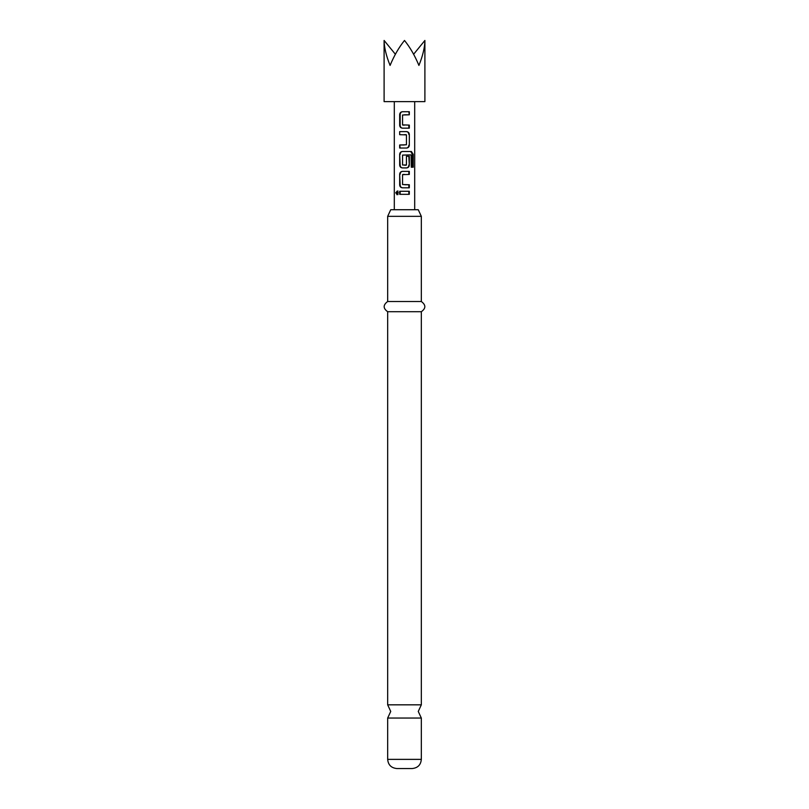 <?xml version="1.0" encoding="UTF-8"?>
<svg xmlns="http://www.w3.org/2000/svg" width="809" height="809" viewBox="0 0 809 809"><rect width="100%" height="100%" fill="white"/><g stroke="black" fill="none" stroke-linecap="round" stroke-linejoin="round"><path stroke-width="1.21" d="M397.29 194.605L395.763 192.805L397.29 191.005L398.271 192.805L396.906 194.696M398.008 194.605L396.632 192.805L398.008 191.005M421.327 704.831L387.673 704.831L390.737 711.445L387.673 718.048L421.327 718.048L418.263 711.445L421.327 704.831L421.327 311.708C425.999 308.371 425.999 304.963 421.327 301.504L421.327 216.337L418.263 209.723L390.737 209.723L387.673 216.337L421.327 216.337M421.327 759.368L387.673 759.368C388.168 764.899 391.222 767.953 396.855 768.55L412.145 768.55C417.778 767.953 420.832 764.899 421.327 759.368L421.327 718.048M387.673 704.831L387.673 311.708L421.327 311.708M387.673 311.708C383.001 308.371 383.001 304.963 387.673 301.504L421.327 301.504M409.324 128.156L402.356 128.156C400.718 127.943 399.818 126.993 399.676 125.294L399.676 114.595C399.828 112.886 400.718 111.935 402.356 111.733L409.324 111.733L409.324 114.797L402.558 114.999L402.558 124.889L409.314 125.092L409.324 128.156L404.5 128.156M409.324 134.476L409.324 145.185C409.172 146.894 408.282 147.845 406.644 148.037L399.676 148.037L399.676 144.983L406.442 144.771L406.442 134.881L399.676 134.678L399.676 131.624L406.644 131.624C408.282 131.827 409.182 132.777 409.324 134.476L409.324 145.185M411.265 167.21L411.114 154.893L402.558 155.106L402.558 164.996L406.431 164.996L406.442 156.299L409.324 156.299L409.314 165.066C409.172 166.775 408.282 167.726 406.644 167.918L402.356 167.918C400.718 167.716 399.818 166.765 399.676 165.066L399.676 154.357C399.828 152.648 400.718 151.698 402.356 151.505L411.417 151.505L413.227 154.357L413.227 167.21L411.265 167.21M409.314 187.809L402.356 187.809C400.708 187.597 399.818 186.646 399.676 184.948L399.676 174.248C399.828 172.539 400.718 171.589 402.356 171.387L409.314 171.387L409.314 174.451L402.558 174.653L402.558 184.543L409.314 184.745L409.314 187.809M409.314 194.332L399.676 194.332L399.676 191.278L409.314 191.278L409.314 194.332L399.676 194.332M384.103 40.45L384.103 101.631L424.897 101.631L424.897 40.45C424.806 47.407 422.814 55.74 418.92 65.428C414.906 55.74 410.092 47.407 404.5 40.45C398.908 47.407 394.094 55.74 390.08 65.428C386.186 55.74 384.194 47.407 384.103 40.45L395.379 54.254M413.621 54.254L424.897 40.45M400.162 194.332L400.162 191.278M408.838 191.278L408.838 194.332M402.356 187.809L402.569 187.809C401.082 187.627 400.283 186.677 400.162 184.948L399.676 184.948M404.712 184.745L408.838 184.745L408.838 187.809L404.48 187.809M404.712 174.451L402.943 174.451M404.631 171.387L408.838 171.387L408.838 174.451M400.162 184.948L399.676 174.248M400.162 174.248C400.283 172.529 401.082 171.569 402.569 171.387M408.97 151.505L410.729 151.505L412.357 154.357L412.357 167.21M412.357 154.357L413.227 154.357M410.729 151.505L411.417 151.505M402.356 167.918L402.569 167.918C401.082 167.736 400.283 166.785 400.162 165.066L399.676 154.357M400.162 154.357C400.283 152.638 401.082 151.688 402.569 151.505M408.039 156.299L408.838 156.299L409.314 165.066M408.838 165.066C408.717 166.785 407.918 167.736 406.421 167.918M404.5 165.198L406.057 165.198M410.456 154.893L402.751 155.106M408.838 145.185C408.717 146.904 407.918 147.855 406.431 148.037L403.792 148.037M406.431 131.624C407.918 131.806 408.717 132.757 408.838 134.476M399.676 134.678L399.676 131.624M400.162 131.624L404.5 131.624M406.057 134.678L404.288 134.678M400.162 148.037L399.676 144.983M400.162 144.983L404.288 144.983M402.569 128.156C401.082 127.974 400.283 127.013 400.162 125.294L399.676 125.294M408.838 125.092L408.838 128.156M404.5 125.092L402.771 125.092M408.838 111.733L409.324 114.797M408.838 114.797L404.5 114.797M400.162 125.294L400.162 114.595C400.283 112.866 401.082 111.915 402.569 111.733L402.356 111.733M402.569 111.733L404.5 111.733M414.693 209.723L414.693 101.631M394.307 209.723L394.307 101.631M387.673 301.504L387.673 216.337M387.673 759.368L387.673 718.048"/></g></svg>
